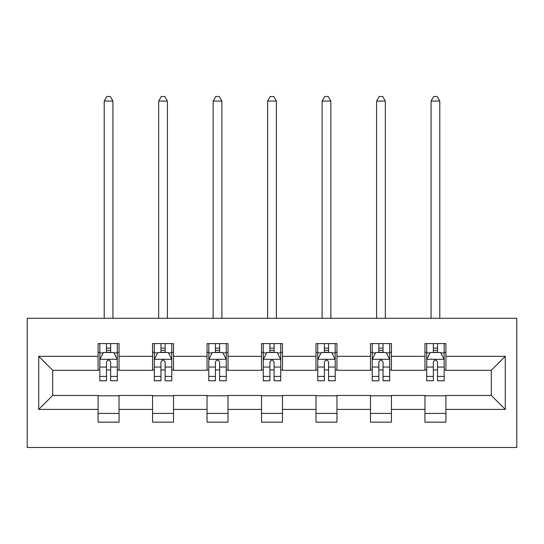 <?xml version="1.0" encoding="UTF-8"?>
<svg xmlns="http://www.w3.org/2000/svg" width="544" height="544" viewBox="0 0 544 544"><rect width="100%" height="100%" fill="white"/><g stroke="black" fill="none" stroke-linecap="round" stroke-linejoin="round"><path stroke-width="0.82" d="M27.2 447.481L516.8 447.481L516.8 318.274L27.2 318.274L27.2 447.481M445.91 356.334L445.91 343.59L424.959 343.59L424.959 356.334L391.428 356.334L391.428 343.59L370.478 343.59L370.478 356.334L336.954 356.334L336.954 343.59L316.003 343.59L316.003 356.334L282.479 356.334L282.479 343.59L261.521 343.59L261.521 356.334L227.997 356.334L227.997 343.59L207.046 343.59L207.046 356.334L173.522 356.334L173.522 343.59L152.572 343.59L152.572 356.334L119.041 356.334L119.041 343.59L98.09 343.59L98.09 356.334L38.726 356.334L38.726 409.414L52.693 395.447L98.09 395.447L98.09 422.164L119.041 422.164L119.041 395.447L152.572 395.447L152.572 422.164L173.522 422.164L173.522 395.447L207.046 395.447L207.046 422.164L227.997 422.164L227.997 395.447L261.521 395.447L261.521 422.164L282.479 422.164L282.479 395.447L316.003 395.447L316.003 422.164L336.954 422.164L336.954 395.447L370.478 395.447L370.478 422.164L391.428 422.164L391.428 395.447L424.959 395.447L424.959 422.164L445.91 422.164L445.91 395.447L491.307 395.447L491.307 370.301L445.91 370.301L445.91 356.334L505.274 356.334L505.274 409.414L445.91 409.414M424.959 409.414L391.428 409.414M370.478 409.414L336.954 409.414M316.003 409.414L282.479 409.414M261.521 409.414L227.997 409.414M207.046 409.414L173.522 409.414M152.572 409.414L119.041 409.414M98.09 409.414L38.726 409.414M424.959 356.334L424.959 370.301L391.428 370.301L391.428 356.334M370.478 356.334L370.478 370.301L336.954 370.301L336.954 356.334M316.003 356.334L316.003 370.301L282.479 370.301L282.479 356.334M261.521 356.334L261.521 370.301L227.997 370.301L227.997 356.334M207.046 356.334L207.046 370.301L173.522 370.301L173.522 356.334M152.572 356.334L152.572 370.301L119.041 370.301L119.041 356.334M98.09 356.334L98.09 370.301L52.693 370.301L38.726 356.334M52.693 370.301L52.693 395.447M505.274 409.414L491.307 395.447M491.307 370.301L505.274 356.334M98.09 352.322L99.838 352.322M106.474 352.322L110.663 352.322M117.3 352.322L119.041 352.322M98.09 369.954L99.838 369.954M106.474 369.954L110.663 369.954M117.3 369.954L119.041 369.954M98.09 395.794L119.041 395.794M98.09 413.433L119.041 413.433M152.572 395.794L173.522 395.794M152.572 413.433L173.522 413.433M152.572 352.322L154.312 352.322M160.949 352.322L165.138 352.322M171.775 352.322L173.522 352.322M152.572 369.954L154.312 369.954M160.949 369.954L165.138 369.954M171.775 369.954L173.522 369.954M207.046 395.794L227.997 395.794M207.046 413.433L227.997 413.433M207.046 352.322L208.794 352.322M215.424 352.322L219.62 352.322M226.25 352.322L227.997 352.322M207.046 369.954L208.794 369.954M215.424 369.954L219.62 369.954M226.25 369.954L227.997 369.954M261.521 395.794L282.479 395.794M261.521 413.433L282.479 413.433M261.521 352.322L263.269 352.322M269.906 352.322L274.094 352.322M280.731 352.322L282.479 352.322M261.521 369.954L263.269 369.954M269.906 369.954L274.094 369.954M280.731 369.954L282.479 369.954M316.003 395.794L336.954 395.794M316.003 413.433L336.954 413.433M316.003 352.322L317.75 352.322M324.38 352.322L328.576 352.322M335.206 352.322L336.954 352.322M316.003 369.954L317.75 369.954M324.38 369.954L328.576 369.954M335.206 369.954L336.954 369.954M370.478 395.794L391.428 395.794M370.478 413.433L391.428 413.433M370.478 352.322L372.225 352.322M378.862 352.322L383.051 352.322M389.688 352.322L391.428 352.322M370.478 369.954L372.225 369.954M378.862 369.954L383.051 369.954M389.688 369.954L391.428 369.954M424.959 395.794L445.91 395.794M424.959 413.433L445.91 413.433M424.959 352.322L426.7 352.322M433.337 352.322L437.526 352.322M444.162 352.322L445.91 352.322M424.959 369.954L426.7 369.954M433.337 369.954L437.526 369.954M444.162 369.954L445.91 369.954M110.663 348.126L106.474 348.126M117.3 376.4L110.663 376.4L110.663 380.78L117.3 380.78L117.3 359.475L113.805 352.492L103.326 352.492L99.838 359.475L99.838 380.78L106.474 380.78L106.474 376.4L99.838 376.4M99.838 359.475L99.838 343.59M117.3 359.475L117.3 343.59M106.474 352.492L106.474 343.59M110.663 343.59L110.663 352.492M110.663 376.4L110.663 362.1C109.269 359.407 107.868 359.407 106.474 362.1L106.474 376.4M112.934 318.274L112.934 101.062L104.203 101.062L104.203 318.274M104.203 101.062L106.821 96.519L110.316 96.519L112.934 101.062M165.138 348.126L160.949 348.126M171.775 376.4L165.138 376.4L165.138 380.78L171.775 380.78L171.775 359.475L168.286 352.492L157.808 352.492L154.312 359.475L154.312 380.78L160.949 380.78L160.949 376.4L154.312 376.4M154.312 359.475L154.312 343.59M171.775 359.475L171.775 343.59M160.949 352.492L160.949 343.59M165.138 343.59L165.138 352.492M165.138 376.4L165.138 362.1C163.744 359.407 162.35 359.407 160.949 362.1L160.949 376.4M167.409 318.274L167.409 101.062L158.678 101.062L158.678 318.274M158.678 101.062L161.296 96.519L164.791 96.519L167.409 101.062M219.62 348.126L215.424 348.126M226.25 376.4L219.62 376.4L219.62 380.78L226.25 380.78L226.25 359.475L222.761 352.492L212.282 352.492L208.794 359.475L208.794 380.78L215.424 380.78L215.424 376.4L208.794 376.4M208.794 359.475L208.794 343.59M226.25 359.475L226.25 343.59M215.424 352.492L215.424 343.59M219.62 343.59L219.62 352.492M219.62 376.4L219.62 362.1C218.226 359.407 216.825 359.407 215.424 362.1L215.424 376.4M221.891 318.274L221.891 101.062L213.16 101.062L213.16 318.274M213.16 101.062L215.778 96.519L219.266 96.519L221.891 101.062M274.094 348.126L269.906 348.126M280.731 376.4L274.094 376.4L274.094 380.78L280.731 380.78L280.731 359.475L277.236 352.492L266.764 352.492L263.269 359.475L263.269 380.78L269.906 380.78L269.906 376.4L263.269 376.4M263.269 359.475L263.269 343.59M280.731 359.475L280.731 343.59M269.906 352.492L269.906 343.59M274.094 343.59L274.094 352.492M274.094 376.4L274.094 362.1C272.7 359.407 271.306 359.407 269.906 362.1L269.906 376.4M276.366 318.274L276.366 101.062L267.634 101.062L267.634 318.274M267.634 101.062L270.252 96.519L273.748 96.519L276.366 101.062M328.576 348.126L324.38 348.126M335.206 376.4L328.576 376.4L328.576 380.78L335.206 380.78L335.206 359.475L331.718 352.492L321.239 352.492L317.75 359.475L317.75 380.78L324.38 380.78L324.38 376.4L317.75 376.4M317.75 359.475L317.75 343.59M335.206 359.475L335.206 343.59M324.38 352.492L324.38 343.59M328.576 343.59L328.576 352.492M328.576 376.4L328.576 362.1C327.175 359.407 325.781 359.407 324.38 362.1L324.38 376.4M330.84 318.274L330.84 101.062L322.109 101.062L322.109 318.274M322.109 101.062L324.734 96.519L328.222 96.519L330.84 101.062M383.051 348.126L378.862 348.126M389.688 376.4L383.051 376.4L383.051 380.78L389.688 380.78L389.688 359.475L386.192 352.492L375.714 352.492L372.225 359.475L372.225 380.78L378.862 380.78L378.862 376.4L372.225 376.4M372.225 359.475L372.225 343.59M389.688 359.475L389.688 343.59M378.862 352.492L378.862 343.59M383.051 343.59L383.051 352.492M383.051 376.4L383.051 362.1C381.657 359.407 380.256 359.407 378.862 362.1L378.862 376.4M385.322 318.274L385.322 101.062L376.591 101.062L376.591 318.274M376.591 101.062L379.209 96.519L382.704 96.519L385.322 101.062M437.526 348.126L433.337 348.126M444.162 376.4L437.526 376.4L437.526 380.78L444.162 380.78L444.162 359.475L440.674 352.492L430.195 352.492L426.7 359.475L426.7 380.78L433.337 380.78L433.337 376.4L426.7 376.4M426.7 359.475L426.7 343.59M444.162 359.475L444.162 343.59M433.337 352.492L433.337 343.59M437.526 343.59L437.526 352.492M437.526 376.4L437.526 362.1C436.132 359.407 434.738 359.407 433.337 362.1L433.337 376.4M439.797 318.274L439.797 101.062L431.066 101.062L431.066 318.274M431.066 101.062L433.684 96.519L437.179 96.519L439.797 101.062M117.212 359.305L99.926 359.305M99.838 352.913L103.122 352.913M114.016 352.913L117.3 352.913M106.474 367.044L99.838 367.044M117.3 367.044L110.663 367.044M110.663 350.35L106.474 350.35M171.686 359.305L154.401 359.305M154.312 352.913L157.597 352.913M168.49 352.913L171.775 352.913M160.949 367.044L154.312 367.044M171.775 367.044L165.138 367.044M165.138 350.35L160.949 350.35M226.168 359.305L208.882 359.305M208.794 352.913L212.072 352.913M222.972 352.913L226.25 352.913M215.424 367.044L208.794 367.044M226.25 367.044L219.62 367.044M219.62 350.35L215.424 350.35M280.643 359.305L263.357 359.305M263.269 352.913L266.553 352.913M277.447 352.913L280.731 352.913M269.906 367.044L263.269 367.044M280.731 367.044L274.094 367.044M274.094 350.35L269.906 350.35M335.118 359.305L317.832 359.305M317.75 352.913L321.028 352.913M331.928 352.913L335.206 352.913M324.38 367.044L317.75 367.044M335.206 367.044L328.576 367.044M328.576 350.35L324.38 350.35M389.599 359.305L372.314 359.305M372.225 352.913L375.51 352.913M386.403 352.913L389.688 352.913M378.862 367.044L372.225 367.044M389.688 367.044L383.051 367.044M383.051 350.35L378.862 350.35M444.074 359.305L426.788 359.305M426.7 352.913L429.984 352.913M440.878 352.913L444.162 352.913M433.337 367.044L426.7 367.044M444.162 367.044L437.526 367.044M437.526 350.35L433.337 350.35"/></g></svg>
